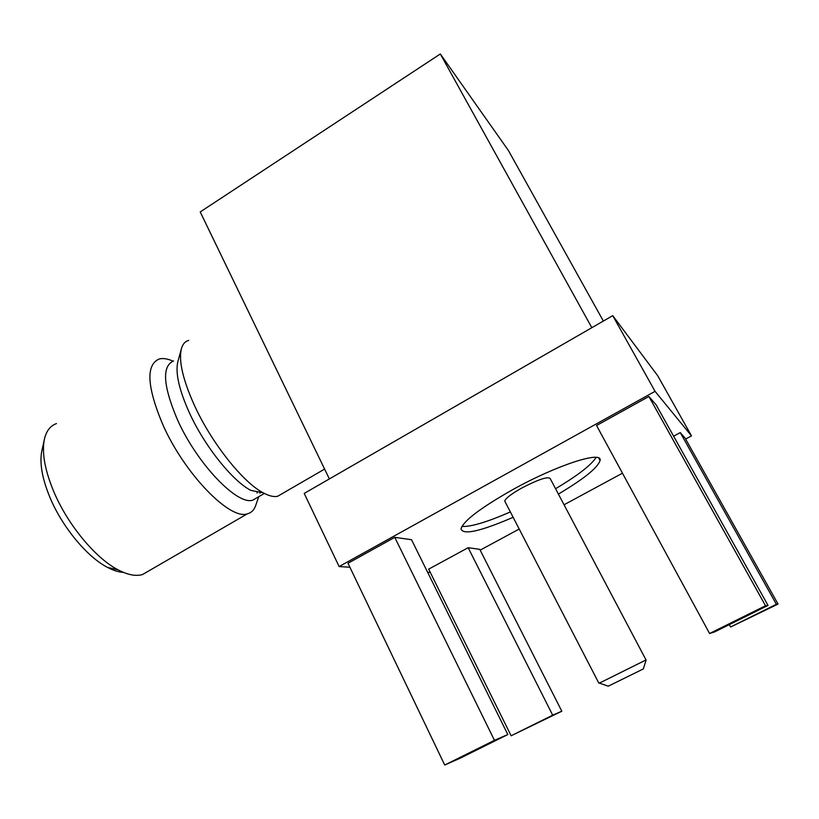<?xml version="1.0" encoding="UTF-8"?>
<svg xmlns="http://www.w3.org/2000/svg" width="819" height="819" viewBox="0 0 819 819"><rect width="100%" height="100%" fill="white"/><g stroke="black" fill="none" stroke-linecap="round" stroke-linejoin="round"><path stroke-width="1.23" d="M599.426 683.097L646.16 659.889L643.314 668.939L608.241 686.199L643.314 668.939M646.007 659.909L550.255 478.665C548.198 476.156 538.759 479.248 521.928 487.94C511.302 493.939 505.579 498.31 504.739 501.064L505.159 501.863M558.394 494.082C583.947 478.89 597.839 467.69 600.061 460.493C602.845 450.317 556.777 465.11 512.96 489.506C480.558 507.882 463.237 521.027 460.984 528.931C463.093 535.257 480.477 531.377 513.134 517.291M555.558 488.718C577.641 475.583 591.164 465.141 596.16 457.391M188.759 340.387C185.063 341.359 182.586 344.246 181.306 349.048C178.603 361.148 182.965 379.903 194.39 405.313C211.578 443.038 243.069 482.473 263.227 492.833C269.031 495.956 273.822 497.113 277.6 496.304L282.586 493.427M177.907 361.588L177.764 362.1C175.307 373.116 179.146 389.926 189.281 412.551C204.504 446.089 232.545 481.06 250.87 490.397L263.227 492.833M173.556 360.995C161.742 366.144 163.042 385.739 177.467 419.768C197.225 464.097 237.582 505.784 252.836 500.133L257.514 497.42M259.961 493.222L260.278 492.25M173.044 361.148C167.598 358.691 162.95 357.985 159.121 359.029C145.71 364.885 146.949 386.763 162.817 424.651C184.715 474.201 230.067 520.362 247.328 513.841C251.249 512.858 254.003 510.165 255.6 505.773L258.753 496.703M257.064 493.028L256.982 491.605M56.48 423.577C50.113 425.819 46.018 431.337 44.216 440.131C41.861 453.429 45.025 470.546 53.716 491.472C67.66 524.733 95.659 558.343 118.141 569.87C127.836 574.928 135.954 576.484 142.506 574.549L149.109 570.72M42.035 450.071L41.667 451.74C39.537 463.749 42.332 479.054 50.051 497.686C62.418 527.272 87.316 557.084 107.586 567.434C113.411 570.495 118.683 572.133 123.403 572.368M765.519 605.743L709.592 633.507L714.444 632.002L768.027 605.415L765.519 605.743L648.883 396.498L596.549 425.511L709.592 633.507M768.027 605.415L656.101 404.801L648.883 396.498M776.371 604.299L730.609 626.985L778.05 604.074L776.371 604.299L680.261 432.586L673.617 436.199M778.05 604.074L685.165 438.216L680.261 432.586M730.609 626.985L729.319 624.621M349.908 567.25L339.127 566.553L655.057 391.339L691.492 435.872L685.626 439.045M430.303 572.45L427.61 572.276M622.471 473.198L564.045 504.78M519.205 529.033L480.159 550.143M468.161 547.706L428.665 569.144L511.117 735.779L561.814 711.23L479.75 549.344L468.161 547.706L552.692 715.171L511.117 735.779M394.768 537.346L347.993 563.267L444.717 765.028L459.92 758.322L507.821 734.551L411.517 539.711L394.768 537.346L494.461 740.325L444.717 765.028M339.127 566.553L304.218 493.417L612.735 315.653L657.729 375.757L691.492 435.872M612.735 315.653L655.057 391.339M603.357 321.048L508.425 150.522L440.325 53.972L591.83 327.692M329.371 478.92L200.215 211.947L440.325 53.972M561.814 711.23L552.692 715.171M507.821 734.551L494.461 740.325M461.885 526.453C470.905 526.945 487.059 522.102 510.36 511.926M598.873 683.2L504.739 501.064M608.241 686.199L599.17 683.015M598.75 458.067L600.061 460.493M277.6 496.304L324.611 469.082M252.836 500.133L264.209 493.519M142.506 574.549L247.328 513.841M107.586 567.434L118.141 569.87M41.667 451.74L44.216 440.131M177.764 362.1L181.306 349.048"/></g></svg>
